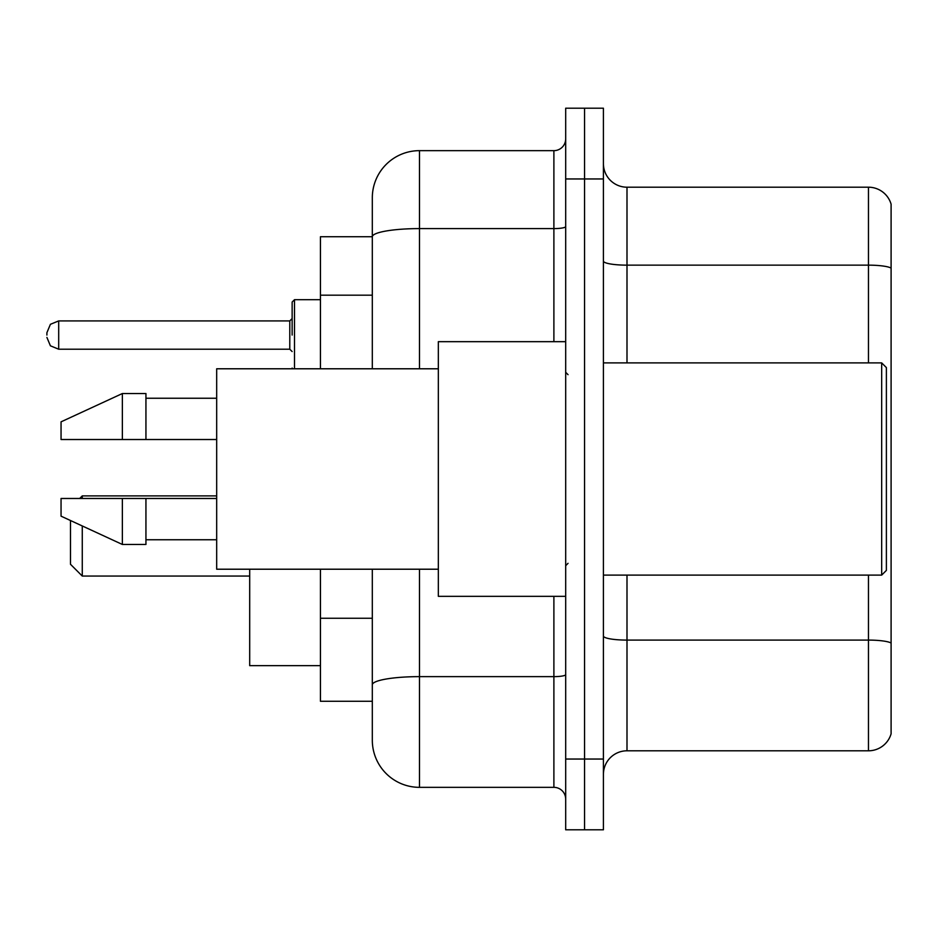 <?xml version="1.0" encoding="UTF-8"?>
<svg xmlns="http://www.w3.org/2000/svg" width="938" height="938" viewBox="0 0 938 938"><rect width="100%" height="100%" fill="white"/><g stroke="black" fill="none" stroke-linecap="round" stroke-linejoin="round"><path stroke-width="1.41" d="M372.316 236.728L320.444 236.728L320.444 368.786M419.485 569.214L419.485 787.345A47.158 47.158 0 0 1 372.316 740.176L372.316 701.272L320.444 701.272L320.444 569.214M372.316 740.176L372.316 569.214M565.684 759.041L565.684 829.79L584.55 829.79L584.55 759.041L584.55 829.79L603.415 829.79L603.415 759.041L584.55 759.041L584.55 178.959L584.55 759.041L565.684 759.041L565.684 178.959L584.55 178.959L584.55 108.21L584.55 178.959L603.415 178.959L603.415 759.041M603.415 178.959L603.415 108.21L565.684 108.21L565.684 178.959M419.485 787.345L553.889 787.345L553.889 596.334M372.316 282.221L372.316 197.824A47.158 47.158 0 0 1 419.485 150.655L553.889 150.655A11.795 11.795 0 0 0 565.684 138.871M372.316 693.018L372.316 631.215M372.316 368.786L372.316 236.786A47.158 8.184 180 0 1 419.485 228.602L553.889 228.602L553.889 150.655M372.316 197.824L372.316 223.76M565.684 799.129A11.795 11.795 0 0 0 553.889 787.345M891.1 643.362L891.1 733.809A23.579 23.579 0 0 1 868.459 750.799L626.994 750.799A23.579 23.579 0 0 0 603.415 774.378M891.1 204.191A23.579 23.579 0 0 0 868.459 187.201A23.579 23.579 0 0 1 891.1 204.191L891.1 733.809M891.1 268.104A23.579 4.092 180 0 0 868.459 265.149L868.459 187.201L626.994 187.201A23.579 23.579 0 0 1 603.415 163.622A23.579 23.579 0 0 0 626.994 187.201L626.994 362.889M70.479 520.52L70.479 564.266L82.274 576.061L249.696 576.061M82.274 525.96L82.274 576.061M249.696 569.214L249.696 665.663L320.444 665.663M79.683 498.477L82.274 495.885L82.274 498.477M881.673 362.889L886.387 367.602L886.387 570.398L881.673 575.111L881.673 362.889L603.415 362.889M565.684 341.666L438.339 341.666L438.339 596.334L565.684 596.334M438.339 368.786L216.678 368.786L216.678 569.214L438.339 569.214M122.362 439.523L61.052 439.523L61.052 421.842L122.362 393.538L122.362 439.523L216.678 439.523M122.362 393.538L145.941 393.538L145.941 439.523M216.678 498.477L145.941 498.477L145.941 544.462L122.362 544.462L122.362 498.477L61.052 498.477L61.052 516.158L122.362 544.462M61.052 498.477L76.658 498.477M145.941 498.477L122.362 498.477M292.14 335.065L292.14 302.048L292.14 335.065M46.9 335.065L46.9 332.697L46.9 335.065M372.316 295.189L320.444 295.189M372.316 618.248L320.444 618.248M565.684 674.598A11.795 2.052 0 0 1 553.889 676.638L419.485 676.638A47.158 8.184 180 0 0 372.316 684.834M419.485 150.655L419.485 368.786M553.889 341.666L553.889 228.602A11.795 2.052 0 0 0 565.684 226.55M891.1 643.034A23.579 4.092 180 0 0 868.459 640.091L626.994 640.091L626.994 750.799M868.459 750.799L868.459 575.111M868.459 362.889L868.459 265.149L626.994 265.149A23.579 4.092 0 0 1 603.415 261.057M626.994 575.111L626.994 640.091A23.579 4.092 0 0 1 603.415 635.999M320.444 299.691L294.497 299.691L294.497 368.786M289.783 320.913L58.695 320.913L58.695 349.206L289.783 349.206L289.783 320.913L292.14 318.557M82.274 495.885L216.678 495.885M603.415 575.111L881.673 575.111M568.041 374.672L565.684 372.316M145.941 398.251L216.678 398.251M145.941 539.749L216.678 539.749M568.041 563.328L565.684 565.684M292.246 368.786L292.14 368.071M58.695 349.206L50.418 345.817L46.9 337.422M58.695 320.913L50.418 324.302L46.9 332.697M289.783 349.206L292.14 351.562M294.497 299.691L292.14 302.048"/></g></svg>
